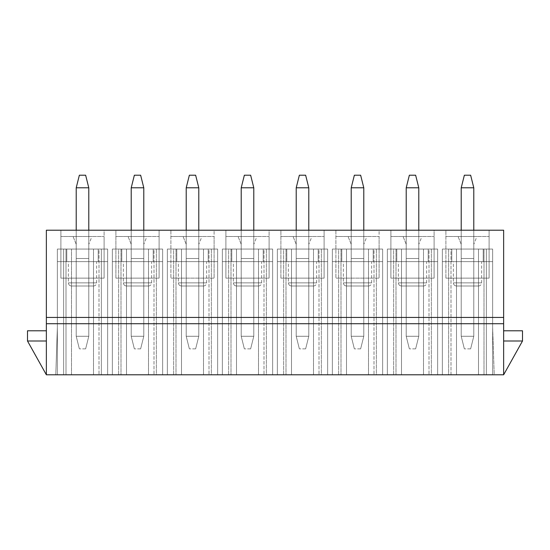 <?xml version="1.0" encoding="UTF-8"?>
<svg xmlns="http://www.w3.org/2000/svg" width="550" height="550" viewBox="0 0 550 550"><rect width="100%" height="100%" fill="white"/><g stroke="black" fill="none" stroke-linecap="round" stroke-linejoin="round"><path stroke-width="0.41" stroke-dasharray="2.75 2.06" d="M470.642 348.858L464.358 348.858L470.642 348.858L473.784 336.284L473.784 230.216L473.784 336.284L461.216 336.284L473.784 336.284L473.784 187.784L473.784 336.284L470.642 348.858L464.358 348.858L461.216 336.284L461.216 187.784L473.784 187.784L461.216 187.784L461.216 336.284L461.216 230.216L461.216 336.284L473.784 336.284L470.642 348.858L473.784 336.284L461.216 336.284L464.358 348.858L470.642 348.858M470.642 175.216L464.358 175.216L470.642 175.216L473.784 187.784L470.642 175.216M461.216 336.284L464.358 348.858L461.216 336.284M461.216 187.784L464.358 175.216L461.216 187.784M415.642 348.858L409.358 348.858L415.642 348.858L418.784 336.284L418.784 230.216L418.784 336.284L406.216 336.284L418.784 336.284L418.784 187.784L418.784 336.284L415.642 348.858L409.358 348.858L406.216 336.284L406.216 187.784L418.784 187.784L406.216 187.784L406.216 336.284L406.216 230.216L406.216 336.284L418.784 336.284L415.642 348.858L418.784 336.284L406.216 336.284L409.358 348.858L415.642 348.858M415.642 175.216L409.358 175.216L415.642 175.216L418.784 187.784L415.642 175.216M406.216 336.284L409.358 348.858L406.216 336.284M406.216 187.784L409.358 175.216L406.216 187.784M360.642 348.858L354.358 348.858L360.642 348.858L363.784 336.284L363.784 230.216L363.784 336.284L351.216 336.284L363.784 336.284L363.784 187.784L363.784 336.284L360.642 348.858L354.358 348.858L351.216 336.284L351.216 187.784L363.784 187.784L351.216 187.784L351.216 336.284L351.216 230.216L351.216 336.284L363.784 336.284L360.642 348.858L363.784 336.284L351.216 336.284L354.358 348.858L360.642 348.858M360.642 175.216L354.358 175.216L360.642 175.216L363.784 187.784L360.642 175.216M351.216 336.284L354.358 348.858L351.216 336.284M351.216 187.784L354.358 175.216L351.216 187.784M305.642 348.858L299.358 348.858L305.642 348.858L308.784 336.284L308.784 230.216L308.784 336.284L296.216 336.284L308.784 336.284L308.784 187.784L308.784 336.284L305.642 348.858L299.358 348.858L296.216 336.284L296.216 187.784L308.784 187.784L296.216 187.784L296.216 336.284L296.216 230.216L296.216 336.284L308.784 336.284L305.642 348.858L308.784 336.284L296.216 336.284L299.358 348.858L305.642 348.858M305.642 175.216L299.358 175.216L305.642 175.216L308.784 187.784L305.642 175.216M296.216 336.284L299.358 348.858L296.216 336.284M296.216 187.784L299.358 175.216L296.216 187.784M250.642 348.858L244.358 348.858L250.642 348.858L253.784 336.284L253.784 230.216L253.784 336.284L241.216 336.284L253.784 336.284L253.784 187.784L253.784 336.284L250.642 348.858L244.358 348.858L241.216 336.284L241.216 187.784L253.784 187.784L241.216 187.784L241.216 336.284L241.216 230.216L241.216 336.284L253.784 336.284L250.642 348.858L253.784 336.284L241.216 336.284L244.358 348.858L250.642 348.858M250.642 175.216L244.358 175.216L250.642 175.216L253.784 187.784L250.642 175.216M241.216 336.284L244.358 348.858L241.216 336.284M241.216 187.784L244.358 175.216L241.216 187.784M195.642 348.858L189.358 348.858L195.642 348.858L198.784 336.284L198.784 230.216L198.784 336.284L186.216 336.284L198.784 336.284L198.784 187.784L198.784 336.284L195.642 348.858L189.358 348.858L186.216 336.284L186.216 187.784L198.784 187.784L186.216 187.784L186.216 336.284L186.216 230.216L186.216 336.284L198.784 336.284L195.642 348.858L198.784 336.284L186.216 336.284L189.358 348.858L195.642 348.858M195.642 175.216L189.358 175.216L195.642 175.216L198.784 187.784L195.642 175.216M186.216 336.284L189.358 348.858L186.216 336.284M186.216 187.784L189.358 175.216L186.216 187.784M140.642 348.858L134.358 348.858L140.642 348.858L143.784 336.284L143.784 230.216L143.784 336.284L131.216 336.284L143.784 336.284L143.784 187.784L143.784 336.284L140.642 348.858L134.358 348.858L131.216 336.284L131.216 187.784L143.784 187.784L131.216 187.784L131.216 336.284L131.216 230.216L131.216 336.284L143.784 336.284L140.642 348.858L143.784 336.284L131.216 336.284L134.358 348.858L140.642 348.858M140.642 175.216L134.358 175.216L140.642 175.216L143.784 187.784L140.642 175.216M131.216 336.284L134.358 348.858L131.216 336.284M131.216 187.784L134.358 175.216L131.216 187.784M85.642 348.858L79.358 348.858L85.642 348.858L88.784 336.284L88.784 230.216L88.784 336.284L76.216 336.284L88.784 336.284L88.784 187.784L88.784 336.284L85.642 348.858L79.358 348.858L76.216 336.284L76.216 187.784L88.784 187.784L76.216 187.784L76.216 336.284L76.216 230.216L76.216 336.284L88.784 336.284L85.642 348.858L88.784 336.284L76.216 336.284L79.358 348.858L85.642 348.858M85.642 175.216L79.358 175.216L85.642 175.216L88.784 187.784L85.642 175.216M76.216 336.284L79.358 348.858L76.216 336.284M76.216 187.784L79.358 175.216L76.216 187.784M46.358 374.784L503.642 374.784L503.642 341L503.642 374.784L503.642 341L522.5 341L503.642 341L503.642 330.784L503.642 374.784L503.642 230.216L503.642 374.784L46.358 374.784L46.358 341L27.5 341L46.358 341L46.358 374.784L27.5 341L46.358 341L46.358 374.784L46.358 230.216L60.892 230.216L60.892 278.142L104.108 278.142L104.108 230.216L115.892 230.216L115.892 278.142L159.108 278.142L159.108 230.216L170.892 230.216L170.892 278.142L214.108 278.142L214.108 230.216L225.892 230.216L225.892 278.142L269.108 278.142L269.108 230.216L280.892 230.216L280.892 278.142L324.108 278.142L324.108 230.216L335.892 230.216L335.892 278.142L379.108 278.142L379.108 230.216L390.892 230.216L390.892 278.142L434.108 278.142L434.108 230.216L445.892 230.216L445.892 278.142L489.108 278.142L489.108 230.216L503.642 230.216L46.358 230.216L46.358 374.784L46.358 330.784L46.358 341L27.5 341L46.358 341L27.5 341L27.5 330.784L27.5 341L46.358 374.784M121 374.784L162.642 374.784L112.358 374.784L126.5 374.784L121 374.784L121 249.074L126.5 249.074L112.358 249.074L112.358 374.784L112.358 249.074L112.358 261.642L112.358 249.074L121.784 249.074L118.642 249.074L118.642 374.784L156.358 374.784L156.358 249.074L153.216 249.074L153.216 261.642L121.784 261.642L121.784 249.074L162.642 249.074L162.642 374.784L162.642 249.074L162.642 261.642L162.642 249.074L112.358 249.074L121.784 249.074L112.358 249.074L112.358 374.784L126.5 374.784L112.358 374.784L112.358 249.074L162.642 249.074L162.642 374.784L112.358 374.784L118.642 374.784L118.642 249.074L112.358 249.074L112.358 374.784L112.358 249.074L126.5 249.074L126.5 374.784L126.5 249.074L126.5 374.784L126.5 249.074L121 249.074L121 374.784M231 374.784L272.642 374.784L222.358 374.784L236.5 374.784L231 374.784L231 249.074L236.5 249.074L222.358 249.074L222.358 374.784L222.358 249.074L222.358 261.642L222.358 249.074L231.784 249.074L228.642 249.074L228.642 374.784L266.358 374.784L266.358 249.074L263.216 249.074L263.216 261.642L231.784 261.642L231.784 249.074L272.642 249.074L272.642 374.784L272.642 249.074L272.642 261.642L272.642 249.074L222.358 249.074L231.784 249.074L222.358 249.074L222.358 374.784L236.5 374.784L222.358 374.784L222.358 249.074L272.642 249.074L272.642 374.784L222.358 374.784L228.642 374.784L228.642 249.074L222.358 249.074L222.358 374.784L222.358 249.074L236.5 249.074L236.5 374.784L236.5 249.074L236.5 374.784L236.5 249.074L231 249.074L231 374.784M341 374.784L382.642 374.784L332.358 374.784L346.5 374.784L341 374.784L341 249.074L346.5 249.074L332.358 249.074L332.358 374.784L332.358 249.074L332.358 261.642L332.358 249.074L341.784 249.074L338.642 249.074L338.642 374.784L376.358 374.784L376.358 249.074L373.216 249.074L373.216 261.642L341.784 261.642L341.784 249.074L382.642 249.074L382.642 374.784L382.642 249.074L382.642 261.642L382.642 249.074L332.358 249.074L341.784 249.074L332.358 249.074L332.358 374.784L346.5 374.784L332.358 374.784L332.358 249.074L382.642 249.074L382.642 374.784L332.358 374.784L338.642 374.784L338.642 249.074L332.358 249.074L332.358 374.784L332.358 249.074L346.5 249.074L346.5 374.784L346.5 249.074L346.5 374.784L346.5 249.074L341 249.074L341 374.784M494.216 374.784L442.358 374.784L494.216 374.784L492.642 327.642L492.642 374.784L492.642 327.642L494.216 374.784L492.642 327.642L492.642 374.784L492.642 249.074L492.642 374.784L442.358 374.784L442.358 249.074L442.358 374.784L451 374.784L451 249.074L442.358 249.074L442.358 261.642L442.358 249.074L451.784 249.074L448.642 249.074L448.642 374.784L486.358 374.784L486.358 249.074L483.216 249.074L483.216 261.642L451.784 261.642L451.784 249.074L492.642 249.074L442.358 249.074L451.784 249.074L442.358 249.074L442.358 374.784L442.358 249.074L492.642 249.074L492.642 374.784L492.642 249.074L484 249.074L484 374.784L492.642 374.784L478.5 374.784L484 374.784L484 249.074L478.5 249.074L478.5 374.784L478.5 249.074L478.5 374.784L478.5 249.074L492.642 249.074L492.642 374.784L492.642 249.074L486.358 249.074L486.358 374.784L494.216 374.784L492.642 374.784L492.642 327.642L494.216 374.784M396 374.784L437.642 374.784L387.358 374.784L401.5 374.784L396 374.784L396 249.074L401.5 249.074L387.358 249.074L387.358 374.784L387.358 249.074L387.358 261.642L387.358 249.074L396.784 249.074L393.642 249.074L393.642 374.784L431.358 374.784L431.358 249.074L428.216 249.074L428.216 261.642L396.784 261.642L396.784 249.074L437.642 249.074L437.642 374.784L437.642 249.074L437.642 261.642L437.642 249.074L387.358 249.074L396.784 249.074L387.358 249.074L387.358 374.784L401.5 374.784L387.358 374.784L387.358 249.074L437.642 249.074L437.642 374.784L387.358 374.784L393.642 374.784L393.642 249.074L387.358 249.074L387.358 374.784L387.358 249.074L401.5 249.074L401.5 374.784L401.5 249.074L401.5 374.784L401.5 249.074L396 249.074L396 374.784M286 374.784L327.642 374.784L277.358 374.784L291.5 374.784L286 374.784L286 249.074L291.5 249.074L277.358 249.074L277.358 374.784L277.358 249.074L277.358 261.642L277.358 249.074L286.784 249.074L283.642 249.074L283.642 374.784L321.358 374.784L321.358 249.074L318.216 249.074L318.216 261.642L286.784 261.642L286.784 249.074L327.642 249.074L327.642 374.784L327.642 249.074L327.642 261.642L327.642 249.074L277.358 249.074L286.784 249.074L277.358 249.074L277.358 374.784L291.5 374.784L277.358 374.784L277.358 249.074L327.642 249.074L327.642 374.784L277.358 374.784L283.642 374.784L283.642 249.074L277.358 249.074L277.358 374.784L277.358 249.074L291.5 249.074L291.5 374.784L291.5 249.074L291.5 374.784L291.5 249.074L286 249.074L286 374.784M176 374.784L217.642 374.784L167.358 374.784L181.5 374.784L176 374.784L176 249.074L181.5 249.074L167.358 249.074L167.358 374.784L167.358 249.074L167.358 261.642L167.358 249.074L176.784 249.074L173.642 249.074L173.642 374.784L211.358 374.784L211.358 249.074L208.216 249.074L208.216 261.642L176.784 261.642L176.784 249.074L217.642 249.074L217.642 374.784L217.642 249.074L217.642 261.642L217.642 249.074L167.358 249.074L176.784 249.074L167.358 249.074L167.358 374.784L181.5 374.784L167.358 374.784L167.358 249.074L217.642 249.074L217.642 374.784L167.358 374.784L173.642 374.784L173.642 249.074L167.358 249.074L167.358 374.784L167.358 249.074L181.5 249.074L181.5 374.784L181.5 249.074L181.5 374.784L181.5 249.074L176 249.074L176 374.784M57.358 374.784L107.642 374.784L57.358 374.784L57.358 249.074L57.358 374.784L57.358 327.642L57.358 374.784L66 374.784L66 249.074L71.5 249.074L57.358 249.074L66.784 249.074L63.642 249.074L63.642 374.784L101.358 374.784L101.358 249.074L98.216 249.074L98.216 261.642L66.784 261.642L66.784 249.074L107.642 249.074L107.642 374.784L107.642 249.074L107.642 261.642L107.642 249.074L57.358 249.074L66.784 249.074L57.358 249.074L57.358 374.784L57.358 249.074L107.642 249.074L107.642 374.784L57.358 374.784L63.642 374.784L63.642 249.074L57.358 249.074L57.358 374.784L57.358 249.074L71.5 249.074L71.5 374.784L57.358 374.784L57.358 327.642L55.784 374.784L57.358 327.642L55.784 374.784L57.358 374.784L55.784 374.784L57.358 327.642L57.358 374.784M522.5 341L503.642 374.784L522.5 341L522.5 330.784L503.642 330.784L503.642 341L522.5 341L503.642 341L503.642 330.784L522.5 330.784L522.5 341L503.642 341L522.5 341M442.358 374.784L448.642 374.784L448.642 249.074L442.358 249.074L442.358 374.784L442.358 249.074L456.5 249.074L456.5 374.784L442.358 374.784M456.5 374.784L456.5 249.074L456.5 374.784L456.5 249.074L451 249.074L451 374.784L456.5 374.784M483.216 261.642L483.216 249.074L483.216 261.642L483.216 249.074L492.642 249.074L492.642 261.642L483.216 261.642L492.642 261.642L492.642 249.074L483.216 249.074L483.216 261.642L483.216 249.074L483.216 261.642L483.216 249.074L451.784 249.074L451.784 261.642L492.642 261.642L451.784 261.642L451.784 249.074L451.784 261.642L451.784 249.074L442.358 249.074L442.358 261.642L451.784 261.642L442.358 261.642L442.358 249.074L451.784 249.074L451.784 261.642L451.784 249.074L451.784 261.642L483.216 261.642M451.784 261.642L442.358 261.642L451.784 261.642M453.358 261.642L481.642 261.642L453.358 261.642L481.642 261.642L453.358 261.642L453.358 282.858L481.642 282.858L453.358 282.858L453.358 261.642M456.5 286L478.5 286L456.5 286C454.603 285.801 453.558 284.756 453.358 282.858L481.642 282.858L453.358 282.858C453.558 284.756 454.603 285.801 456.5 286M473.784 286L461.216 286L473.784 286L473.784 258.5L461.216 258.5L461.216 286L461.216 258.5L461.216 286L473.784 286L473.784 244.358L473.784 286L461.216 286L461.216 244.358L458.074 236.5L476.926 236.5L473.784 244.358L473.784 286M476.926 236.5L445.892 236.5L489.108 236.5L445.892 236.5L445.892 230.216L489.108 230.216L489.108 278.142L445.892 278.142L489.108 278.142L489.108 236.5L489.108 278.142L445.892 278.142L445.892 230.216L445.892 278.142L445.892 236.5L458.074 236.5L461.216 244.358L461.216 258.5L473.784 258.5L473.784 244.358L476.926 236.5M473.784 258.5L461.216 258.5L473.784 258.5M461.216 244.358L458.074 236.5L461.216 244.358M429 374.784L437.642 374.784L437.642 249.074L429 249.074L429 374.784L429 249.074L423.5 249.074L423.5 374.784L429 374.784M423.5 374.784L423.5 249.074L423.5 374.784L423.5 249.074L437.642 249.074L437.642 374.784L423.5 374.784M431.358 374.784L437.642 374.784L437.642 249.074L431.358 249.074L431.358 374.784M428.216 261.642L428.216 249.074L428.216 261.642L428.216 249.074L437.642 249.074L437.642 261.642L428.216 261.642L437.642 261.642L437.642 249.074L428.216 249.074L428.216 261.642L428.216 249.074L428.216 261.642L428.216 249.074L396.784 249.074L396.784 261.642L437.642 261.642L396.784 261.642L396.784 249.074L396.784 261.642L396.784 249.074L387.358 249.074L387.358 261.642L396.784 261.642L387.358 261.642L387.358 249.074L396.784 249.074L396.784 261.642L396.784 249.074L396.784 261.642L428.216 261.642M396.784 261.642L387.358 261.642L396.784 261.642M398.358 261.642L426.642 261.642L398.358 261.642L426.642 261.642L398.358 261.642L398.358 282.858L426.642 282.858L398.358 282.858L398.358 261.642M401.5 286L423.5 286L401.5 286C399.603 285.801 398.558 284.756 398.358 282.858L426.642 282.858L398.358 282.858C398.558 284.756 399.603 285.801 401.5 286M418.784 286L406.216 286L418.784 286L418.784 258.5L406.216 258.5L406.216 286L406.216 258.5L406.216 286L418.784 286L418.784 244.358L418.784 286L406.216 286L406.216 244.358L403.074 236.5L421.926 236.5L418.784 244.358L418.784 286M421.926 236.5L390.892 236.5L434.108 236.5L390.892 236.5L390.892 230.216L434.108 230.216L434.108 278.142L390.892 278.142L434.108 278.142L434.108 236.5L434.108 278.142L390.892 278.142L390.892 230.216L390.892 278.142L390.892 236.5L403.074 236.5L406.216 244.358L406.216 258.5L418.784 258.5L418.784 244.358L421.926 236.5M418.784 258.5L406.216 258.5L418.784 258.5M406.216 244.358L403.074 236.5L406.216 244.358M374 374.784L382.642 374.784L382.642 249.074L374 249.074L374 374.784L374 249.074L368.5 249.074L368.5 374.784L374 374.784M368.5 374.784L368.5 249.074L368.5 374.784L368.5 249.074L382.642 249.074L382.642 374.784L368.5 374.784M376.358 374.784L382.642 374.784L382.642 249.074L376.358 249.074L376.358 374.784M373.216 261.642L373.216 249.074L373.216 261.642L373.216 249.074L382.642 249.074L382.642 261.642L373.216 261.642L382.642 261.642L382.642 249.074L373.216 249.074L373.216 261.642L373.216 249.074L373.216 261.642L373.216 249.074L341.784 249.074L341.784 261.642L382.642 261.642L341.784 261.642L341.784 249.074L341.784 261.642L341.784 249.074L332.358 249.074L332.358 261.642L341.784 261.642L332.358 261.642L332.358 249.074L341.784 249.074L341.784 261.642L341.784 249.074L341.784 261.642L373.216 261.642M341.784 261.642L332.358 261.642L341.784 261.642M343.358 261.642L371.642 261.642L343.358 261.642L371.642 261.642L343.358 261.642L343.358 282.858L371.642 282.858L343.358 282.858L343.358 261.642M346.5 286L368.5 286L346.5 286C344.603 285.801 343.558 284.756 343.358 282.858L371.642 282.858L343.358 282.858C343.558 284.756 344.603 285.801 346.5 286M363.784 286L351.216 286L363.784 286L363.784 258.5L351.216 258.5L351.216 286L351.216 258.5L351.216 286L363.784 286L363.784 244.358L363.784 286L351.216 286L351.216 244.358L348.074 236.5L366.926 236.5L363.784 244.358L363.784 286M366.926 236.5L335.892 236.5L379.108 236.5L335.892 236.5L335.892 230.216L379.108 230.216L379.108 278.142L335.892 278.142L379.108 278.142L379.108 236.5L379.108 278.142L335.892 278.142L335.892 230.216L335.892 278.142L335.892 236.5L348.074 236.5L351.216 244.358L351.216 258.5L363.784 258.5L363.784 244.358L366.926 236.5M363.784 258.5L351.216 258.5L363.784 258.5M351.216 244.358L348.074 236.5L351.216 244.358M319 374.784L327.642 374.784L327.642 249.074L319 249.074L319 374.784L319 249.074L313.5 249.074L313.5 374.784L319 374.784M313.5 374.784L313.5 249.074L313.5 374.784L313.5 249.074L327.642 249.074L327.642 374.784L313.5 374.784M321.358 374.784L327.642 374.784L327.642 249.074L321.358 249.074L321.358 374.784M318.216 261.642L318.216 249.074L318.216 261.642L318.216 249.074L327.642 249.074L327.642 261.642L318.216 261.642L327.642 261.642L327.642 249.074L318.216 249.074L318.216 261.642L318.216 249.074L318.216 261.642L318.216 249.074L286.784 249.074L286.784 261.642L327.642 261.642L286.784 261.642L286.784 249.074L286.784 261.642L286.784 249.074L277.358 249.074L277.358 261.642L286.784 261.642L277.358 261.642L277.358 249.074L286.784 249.074L286.784 261.642L286.784 249.074L286.784 261.642L318.216 261.642M286.784 261.642L277.358 261.642L286.784 261.642M288.358 261.642L316.642 261.642L288.358 261.642L316.642 261.642L288.358 261.642L288.358 282.858L316.642 282.858L288.358 282.858L288.358 261.642M291.5 286L313.5 286L291.5 286C289.603 285.801 288.558 284.756 288.358 282.858L316.642 282.858L288.358 282.858C288.558 284.756 289.603 285.801 291.5 286M308.784 286L296.216 286L308.784 286L308.784 258.5L296.216 258.5L296.216 286L296.216 258.5L296.216 286L308.784 286L308.784 244.358L308.784 286L296.216 286L296.216 244.358L293.074 236.5L311.926 236.5L308.784 244.358L308.784 286M311.926 236.5L280.892 236.5L324.108 236.5L280.892 236.5L280.892 230.216L324.108 230.216L324.108 278.142L280.892 278.142L324.108 278.142L324.108 236.5L324.108 278.142L280.892 278.142L280.892 230.216L280.892 278.142L280.892 236.5L293.074 236.5L296.216 244.358L296.216 258.5L308.784 258.5L308.784 244.358L311.926 236.5M308.784 258.5L296.216 258.5L308.784 258.5M296.216 244.358L293.074 236.5L296.216 244.358M264 374.784L272.642 374.784L272.642 249.074L264 249.074L264 374.784L264 249.074L258.5 249.074L258.5 374.784L264 374.784M258.5 374.784L258.5 249.074L258.5 374.784L258.5 249.074L272.642 249.074L272.642 374.784L258.5 374.784M266.358 374.784L272.642 374.784L272.642 249.074L266.358 249.074L266.358 374.784M263.216 261.642L263.216 249.074L263.216 261.642L263.216 249.074L272.642 249.074L272.642 261.642L263.216 261.642L272.642 261.642L272.642 249.074L263.216 249.074L263.216 261.642L263.216 249.074L263.216 261.642L263.216 249.074L231.784 249.074L231.784 261.642L272.642 261.642L231.784 261.642L231.784 249.074L231.784 261.642L231.784 249.074L222.358 249.074L222.358 261.642L231.784 261.642L222.358 261.642L222.358 249.074L231.784 249.074L231.784 261.642L231.784 249.074L231.784 261.642L263.216 261.642M231.784 261.642L222.358 261.642L231.784 261.642M233.358 261.642L261.642 261.642L233.358 261.642L261.642 261.642L233.358 261.642L233.358 282.858L261.642 282.858L233.358 282.858L233.358 261.642M236.5 286L258.5 286L236.5 286C234.603 285.801 233.558 284.756 233.358 282.858L261.642 282.858L233.358 282.858C233.558 284.756 234.603 285.801 236.5 286M253.784 286L241.216 286L253.784 286L253.784 258.5L241.216 258.5L241.216 286L241.216 258.5L241.216 286L253.784 286L253.784 244.358L253.784 286L241.216 286L241.216 244.358L238.074 236.5L256.926 236.5L253.784 244.358L253.784 286M256.926 236.5L225.892 236.5L269.108 236.5L225.892 236.5L225.892 230.216L269.108 230.216L269.108 278.142L225.892 278.142L269.108 278.142L269.108 236.5L269.108 278.142L225.892 278.142L225.892 230.216L225.892 278.142L225.892 236.5L238.074 236.5L241.216 244.358L241.216 258.5L253.784 258.5L253.784 244.358L256.926 236.5M253.784 258.5L241.216 258.5L253.784 258.5M241.216 244.358L238.074 236.5L241.216 244.358M209 374.784L217.642 374.784L217.642 249.074L209 249.074L209 374.784L209 249.074L203.5 249.074L203.5 374.784L209 374.784M203.5 374.784L203.5 249.074L203.5 374.784L203.5 249.074L217.642 249.074L217.642 374.784L203.5 374.784M211.358 374.784L217.642 374.784L217.642 249.074L211.358 249.074L211.358 374.784M208.216 261.642L208.216 249.074L208.216 261.642L208.216 249.074L217.642 249.074L217.642 261.642L208.216 261.642L217.642 261.642L217.642 249.074L208.216 249.074L208.216 261.642L208.216 249.074L208.216 261.642L208.216 249.074L176.784 249.074L176.784 261.642L217.642 261.642L176.784 261.642L176.784 249.074L176.784 261.642L176.784 249.074L167.358 249.074L167.358 261.642L176.784 261.642L167.358 261.642L167.358 249.074L176.784 249.074L176.784 261.642L176.784 249.074L176.784 261.642L208.216 261.642M176.784 261.642L167.358 261.642L176.784 261.642M178.358 261.642L206.642 261.642L178.358 261.642L206.642 261.642L178.358 261.642L178.358 282.858L206.642 282.858L178.358 282.858L178.358 261.642M181.5 286L203.5 286L181.5 286C179.603 285.801 178.558 284.756 178.358 282.858L206.642 282.858L178.358 282.858C178.558 284.756 179.603 285.801 181.5 286M198.784 286L186.216 286L198.784 286L198.784 258.5L186.216 258.5L186.216 286L186.216 258.5L186.216 286L198.784 286L198.784 244.358L198.784 286L186.216 286L186.216 244.358L183.074 236.5L201.926 236.5L198.784 244.358L198.784 286M201.926 236.5L170.892 236.5L214.108 236.5L170.892 236.5L170.892 230.216L214.108 230.216L214.108 278.142L170.892 278.142L214.108 278.142L214.108 236.5L214.108 278.142L170.892 278.142L170.892 230.216L170.892 278.142L170.892 236.5L183.074 236.5L186.216 244.358L186.216 258.5L198.784 258.5L198.784 244.358L201.926 236.5M198.784 258.5L186.216 258.5L198.784 258.5M186.216 244.358L183.074 236.5L186.216 244.358M154 374.784L162.642 374.784L162.642 249.074L154 249.074L154 374.784L154 249.074L148.5 249.074L148.5 374.784L154 374.784M148.5 374.784L148.5 249.074L148.5 374.784L148.5 249.074L162.642 249.074L162.642 374.784L148.5 374.784M156.358 374.784L162.642 374.784L162.642 249.074L156.358 249.074L156.358 374.784M153.216 261.642L153.216 249.074L153.216 261.642L153.216 249.074L162.642 249.074L162.642 261.642L153.216 261.642L162.642 261.642L162.642 249.074L153.216 249.074L153.216 261.642L153.216 249.074L153.216 261.642L153.216 249.074L121.784 249.074L121.784 261.642L162.642 261.642L121.784 261.642L121.784 249.074L121.784 261.642L121.784 249.074L112.358 249.074L112.358 261.642L121.784 261.642L112.358 261.642L112.358 249.074L121.784 249.074L121.784 261.642L121.784 249.074L121.784 261.642L153.216 261.642M121.784 261.642L112.358 261.642L121.784 261.642M123.358 261.642L151.642 261.642L123.358 261.642L151.642 261.642L123.358 261.642L123.358 282.858L151.642 282.858L123.358 282.858L123.358 261.642M126.5 286L148.5 286L126.5 286C124.603 285.801 123.558 284.756 123.358 282.858L151.642 282.858L123.358 282.858C123.558 284.756 124.603 285.801 126.5 286M143.784 286L131.216 286L143.784 286L143.784 258.5L131.216 258.5L131.216 286L131.216 258.5L131.216 286L143.784 286L143.784 244.358L143.784 286L131.216 286L131.216 244.358L128.074 236.5L146.926 236.5L143.784 244.358L143.784 286M146.926 236.5L115.892 236.5L159.108 236.5L115.892 236.5L115.892 230.216L159.108 230.216L159.108 278.142L115.892 278.142L159.108 278.142L159.108 236.5L159.108 278.142L115.892 278.142L115.892 230.216L115.892 278.142L115.892 236.5L128.074 236.5L131.216 244.358L131.216 258.5L143.784 258.5L143.784 244.358L146.926 236.5M143.784 258.5L131.216 258.5L143.784 258.5M131.216 244.358L128.074 236.5L131.216 244.358M99 374.784L107.642 374.784L107.642 249.074L99 249.074L99 374.784L99 249.074L93.5 249.074L93.5 374.784L99 374.784M93.5 374.784L93.5 249.074L93.5 374.784L93.5 249.074L107.642 249.074L107.642 374.784L93.5 374.784M101.358 374.784L107.642 374.784L107.642 249.074L101.358 249.074L101.358 374.784M71.5 374.784L71.5 249.074L71.5 374.784L71.5 249.074L66 249.074L66 374.784L71.5 374.784M98.216 261.642L98.216 249.074L98.216 261.642L98.216 249.074L107.642 249.074L107.642 261.642L98.216 261.642L107.642 261.642L107.642 249.074L98.216 249.074L98.216 261.642L98.216 249.074L98.216 261.642L98.216 249.074L66.784 249.074L66.784 261.642L107.642 261.642L66.784 261.642L66.784 249.074L66.784 261.642L66.784 249.074L57.358 249.074L57.358 261.642L66.784 261.642L57.358 261.642L57.358 249.074L66.784 249.074L66.784 261.642L66.784 249.074L66.784 261.642L98.216 261.642M66.784 261.642L57.358 261.642L66.784 261.642M68.358 261.642L96.642 261.642L68.358 261.642L96.642 261.642L68.358 261.642L68.358 282.858L96.642 282.858L68.358 282.858L68.358 261.642M71.5 286L93.5 286L71.5 286C69.602 285.801 68.558 284.756 68.358 282.858L96.642 282.858L68.358 282.858C68.558 284.756 69.602 285.801 71.5 286M88.784 286L76.216 286L88.784 286L88.784 258.5L76.216 258.5L76.216 286L76.216 258.5L76.216 286L88.784 286L88.784 244.358L88.784 286L76.216 286L76.216 244.358L73.074 236.5L91.926 236.5L88.784 244.358L88.784 286M91.926 236.5L60.892 236.5L104.108 236.5L60.892 236.5L60.892 230.216L104.108 230.216L104.108 278.142L60.892 278.142L104.108 278.142L104.108 236.5L104.108 278.142L60.892 278.142L60.892 230.216L60.892 278.142L60.892 236.5L73.074 236.5L76.216 244.358L76.216 258.5L88.784 258.5L88.784 244.358L91.926 236.5M88.784 258.5L76.216 258.5L88.784 258.5M76.216 244.358L73.074 236.5L76.216 244.358M46.358 330.784L46.358 341L46.358 330.784L27.5 330.784L46.358 330.784M478.5 286C480.397 285.801 481.442 284.756 481.642 282.858L481.642 261.642M423.5 286C425.397 285.801 426.442 284.756 426.642 282.858L426.642 261.642M368.5 286C370.397 285.801 371.442 284.756 371.642 282.858L371.642 261.642M313.5 286C315.397 285.801 316.442 284.756 316.642 282.858L316.642 261.642M258.5 286C260.397 285.801 261.442 284.756 261.642 282.858L261.642 261.642M203.5 286C205.397 285.801 206.442 284.756 206.642 282.858L206.642 261.642M148.5 286C150.397 285.801 151.442 284.756 151.642 282.858L151.642 261.642M93.5 286C95.397 285.801 96.442 284.756 96.642 282.858L96.642 261.642"/><path stroke-width="0.82" d="M461.216 187.784L461.216 230.216L461.216 187.784L464.358 175.216L470.642 175.216L473.784 187.784L461.216 187.784L473.784 187.784L473.784 230.216L473.784 187.784L470.642 175.216L464.358 175.216L461.216 187.784M406.216 187.784L406.216 230.216L406.216 187.784L409.358 175.216L415.642 175.216L418.784 187.784L406.216 187.784L418.784 187.784L418.784 230.216L418.784 187.784L415.642 175.216L409.358 175.216L406.216 187.784M351.216 187.784L351.216 230.216L351.216 187.784L354.358 175.216L360.642 175.216L363.784 187.784L351.216 187.784L363.784 187.784L363.784 230.216L363.784 187.784L360.642 175.216L354.358 175.216L351.216 187.784M296.216 187.784L296.216 230.216L296.216 187.784L299.358 175.216L305.642 175.216L308.784 187.784L296.216 187.784L308.784 187.784L308.784 230.216L308.784 187.784L305.642 175.216L299.358 175.216L296.216 187.784M241.216 187.784L241.216 230.216L241.216 187.784L244.358 175.216L250.642 175.216L253.784 187.784L241.216 187.784L253.784 187.784L253.784 230.216L253.784 187.784L250.642 175.216L244.358 175.216L241.216 187.784M186.216 187.784L186.216 230.216L186.216 187.784L189.358 175.216L195.642 175.216L198.784 187.784L186.216 187.784L198.784 187.784L198.784 230.216L198.784 187.784L195.642 175.216L189.358 175.216L186.216 187.784M131.216 187.784L131.216 230.216L131.216 187.784L134.358 175.216L140.642 175.216L143.784 187.784L131.216 187.784L143.784 187.784L143.784 230.216L143.784 187.784L140.642 175.216L134.358 175.216L131.216 187.784M76.216 187.784L76.216 230.216L76.216 187.784L79.358 175.216L85.642 175.216L88.784 187.784L76.216 187.784L88.784 187.784L88.784 230.216L88.784 187.784L85.642 175.216L79.358 175.216L76.216 187.784M503.642 374.784L46.358 374.784L46.358 230.216L503.642 230.216L503.642 374.784L522.5 341L503.642 341L522.5 341L522.5 330.784L522.5 341L503.642 374.784L503.642 317.426L46.358 317.426L46.358 323.716L503.642 323.716L46.358 323.716L46.358 374.784L503.642 374.784M27.5 341L46.358 374.784L27.5 341L27.5 330.784L46.358 330.784L27.5 330.784L27.5 341L46.358 341L27.5 341M46.358 317.426L503.642 317.426L503.642 230.216L46.358 230.216L46.358 317.426M522.5 330.784L503.642 330.784L522.5 330.784"/></g></svg>
